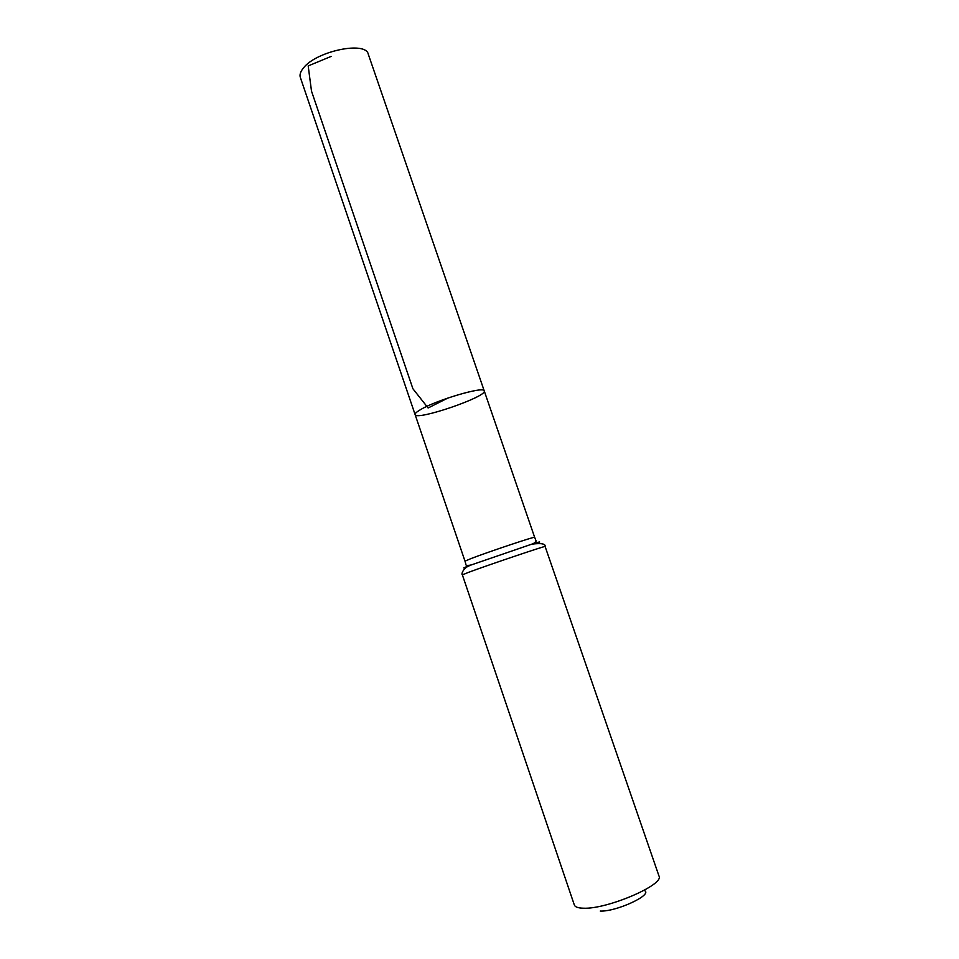<?xml version="1.0" encoding="UTF-8"?>
<svg xmlns="http://www.w3.org/2000/svg" width="959" height="959" viewBox="0 0 959 959"><rect width="100%" height="100%" fill="white"/><g stroke="black" fill="none" stroke-linecap="round" stroke-linejoin="round"><path stroke-width="1.44" d="M420.102 409.889C435.818 400.155 484.655 385.794 484.235 390.912C487.58 396.63 415.954 421.145 415.103 414.576C414.803 413.605 416.482 412.034 420.102 409.889C435.818 400.155 484.655 385.794 484.235 390.912L368.268 54.16C365.823 40.853 316.518 51.031 303.559 67.837C300.515 71.469 299.436 74.67 300.335 77.415L415.103 414.576C414.803 413.605 416.482 412.034 420.102 409.889M600.274 911.05C615.894 911.901 652.396 895.119 644.784 890.743M545.108 546.498C547.337 545.084 489.342 564.611 469.227 572.091L462.358 574.837L574.333 904.984C575.076 907.01 578.097 908.077 583.408 908.197C607.035 909.48 664.755 884.642 658.977 875.999L545.108 546.498C545.707 543.777 541.308 542.986 531.909 544.125C540.301 541.511 542.027 541.2 537.1 543.178M448.033 397.985L428.11 407.983L412.909 388.755L311.507 91.153L308.187 65.919L331.095 56.425M415.103 414.576L464.995 561.171L470.797 558.653C487.735 552.084 536.345 535.853 534.643 537.316L484.235 390.912M466.649 567.308C461.818 568.687 462.933 568.04 470.006 565.366L531.909 544.125C535.338 542.782 536.632 541.463 535.781 540.181L534.643 537.316M462.358 574.837C461.075 574.741 462.873 567.884 469.874 565.546L471.325 564.863L470.138 565.175C466.877 565.654 465.451 565.307 465.846 564.12L464.995 561.171"/></g></svg>

